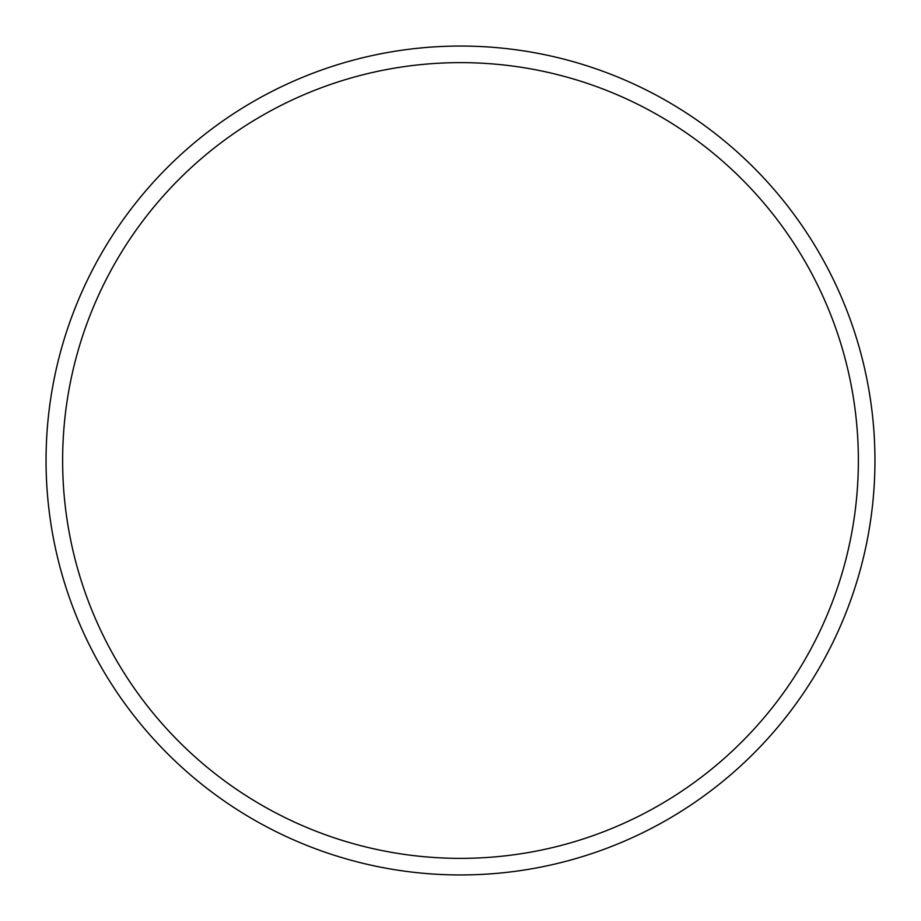 <?xml version="1.0" encoding="UTF-8"?>
<svg xmlns="http://www.w3.org/2000/svg" width="921" height="921" viewBox="0 0 921 921"><rect width="100%" height="100%" fill="white"/><g stroke="black" fill="none" stroke-linecap="round" stroke-linejoin="round"><path stroke-width="1.38" d="M858.372 460.5A397.872 397.872 0 0 0 460.5 62.628A397.872 397.872 0 0 0 62.628 460.5A397.872 397.872 0 0 0 460.5 858.372A397.872 397.872 0 0 0 858.372 460.5M46.05 460.5A414.45 414.45 0 0 1 460.5 46.05A414.45 414.45 0 0 1 874.95 460.5A414.45 414.45 0 0 1 460.5 874.95A414.45 414.45 0 0 1 46.05 460.5"/></g></svg>
